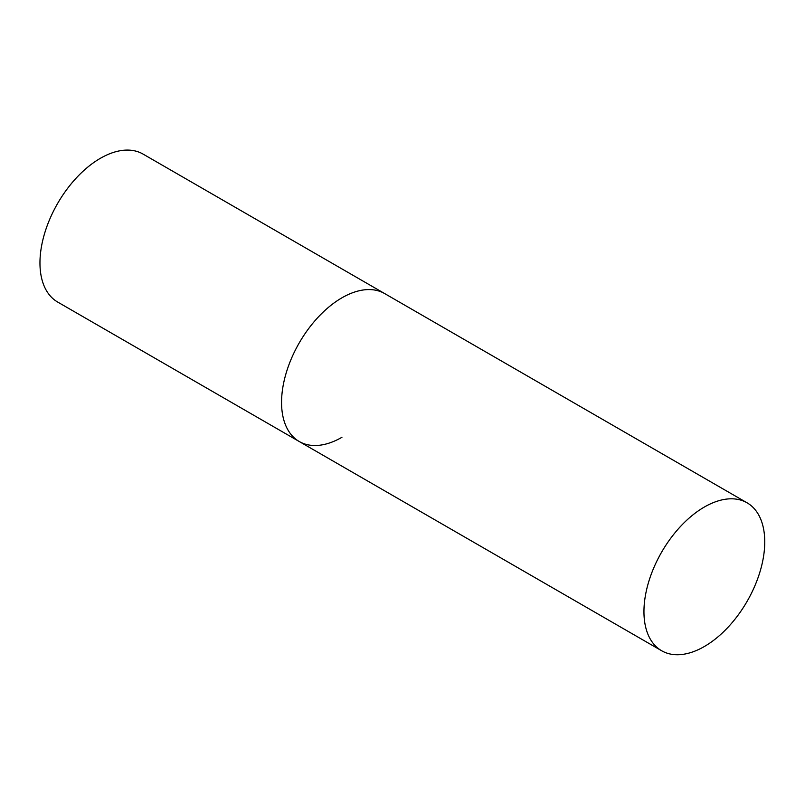 <?xml version="1.0" encoding="UTF-8"?>
<svg xmlns="http://www.w3.org/2000/svg" width="805" height="805" viewBox="0 0 805 805"><rect width="100%" height="100%" fill="white"/><g stroke="black" fill="none" stroke-linecap="round" stroke-linejoin="round"><path stroke-width="1.21" d="M341.954 437.286A85.421 49.316 -60 0 1 299.249 441.522A85.421 49.316 -60 0 1 286.157 373.077A85.421 49.316 -60 0 1 341.954 297.8A85.421 49.316 -60 0 1 384.659 293.573A85.421 49.316 120 0 0 318.84 316.456A85.421 49.316 120 0 0 281.559 402.42A85.421 49.316 120 0 0 299.249 441.522L57.648 302.036A85.421 49.316 -60 0 1 44.557 233.591A85.421 49.316 -60 0 1 100.363 158.313A85.421 49.316 -60 0 1 143.069 154.087L747.06 502.803A85.421 49.316 120 0 0 681.241 525.685A85.421 49.316 120 0 0 643.95 611.639A85.421 49.316 120 0 0 661.64 650.742A85.421 49.316 120 0 0 727.468 627.86A85.421 49.316 120 0 0 764.75 541.906A85.421 49.316 120 0 0 747.06 502.803M299.249 441.522L661.64 650.742"/></g></svg>
